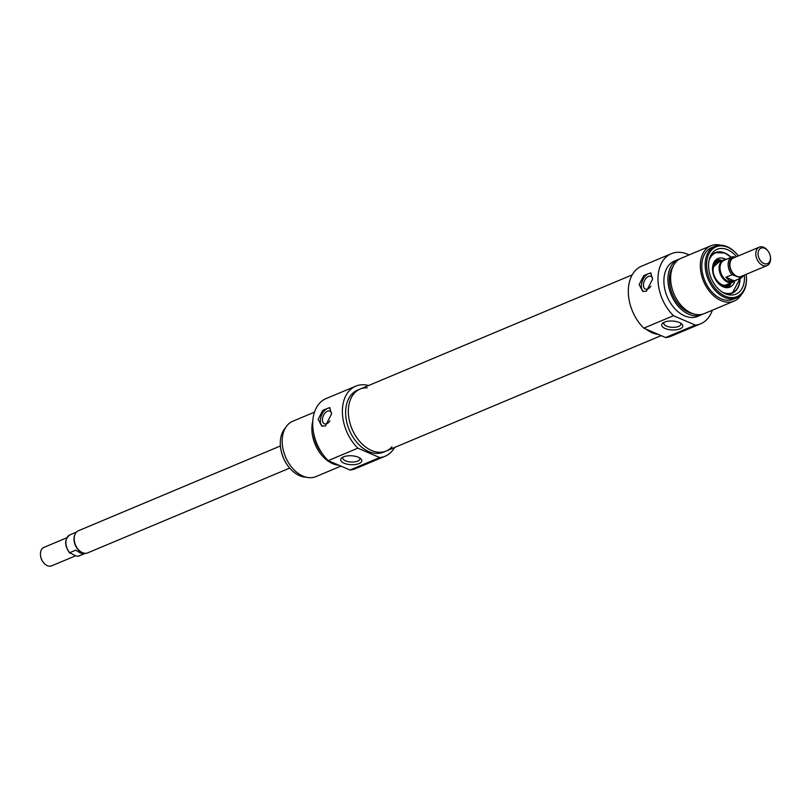 <?xml version="1.0" encoding="UTF-8"?>
<svg xmlns="http://www.w3.org/2000/svg" width="811" height="811" viewBox="0 0 811 811"><rect width="100%" height="100%" fill="white"/><g stroke="black" fill="none" stroke-linecap="round" stroke-linejoin="round"><path stroke-width="1.22" d="M658.35 334.426A33.596 22.911 -112.8 0 1 645.901 329.063A33.596 22.911 -112.8 0 0 652.074 332.723A33.596 22.911 -112.8 0 0 658.35 334.426M367.19 387.851A33.596 22.911 67.2 0 0 360.125 389.077A33.596 22.911 67.2 0 0 348.375 409.393A33.596 22.911 67.2 0 0 360.337 442.167A33.596 22.911 67.2 0 0 386.137 451.038A33.596 22.911 67.2 0 0 391.956 446.861M768.017 251.025L767.652 250.548A9.996 6.823 67.2 0 0 759.319 247.122A9.996 6.823 67.2 0 0 756.024 256.063A9.996 6.823 67.2 0 0 762.715 265.39A9.996 6.823 67.2 0 0 767.054 265.562A9.996 6.823 67.2 0 0 770.45 257.219L770.369 256.621A8.404 5.728 -112.8 0 1 763.871 263.494A8.404 5.728 -112.8 0 1 758.457 251.146A8.404 5.728 -112.8 0 1 768.017 251.025A8.404 5.728 -112.8 0 1 770.369 256.621M759.319 247.122L733.428 257.989A9.996 6.823 67.2 0 0 730.133 266.931A9.996 6.823 67.2 0 0 736.814 276.257A9.996 6.823 67.2 0 0 741.163 276.429L767.054 265.562M739.176 277.281L740.331 278.345L734.259 280.89L725.896 277.291L731.958 274.747L739.176 277.281A10.502 7.157 -112.8 0 0 743.18 275.588M734.462 275.243A10.502 7.157 -112.8 0 1 729.555 263.879A10.502 7.157 -112.8 0 1 735.405 257.148L732.911 256.641A11.496 7.846 67.2 0 0 732.171 256.894A11.496 7.846 67.2 0 0 731.958 274.747M740.331 278.345A11.496 7.846 67.2 0 0 741.072 278.102L732.972 281.498A11.496 7.846 67.2 0 1 727.984 281.295A11.496 7.846 67.2 0 1 720.29 270.57A11.496 7.846 67.2 0 1 724.071 260.29L732.911 256.641M734.259 280.89L729.424 280.697L725.896 277.291M725.642 259.632A12.003 8.181 67.2 0 0 723.3 260.078A12.003 8.181 67.2 0 0 719.347 270.803A12.003 8.181 67.2 0 0 727.376 281.995A12.003 8.181 67.2 0 0 732.586 282.198A12.003 8.181 67.2 0 0 734.543 280.839M75.595 555.799L69.726 552.697L75.788 550.152L80.492 553.072L84.162 553.761L78.089 556.305L75.595 555.799L51.681 565.825A9.996 6.823 -112.8 0 1 47.332 565.652A9.996 6.823 -112.8 0 1 43.348 562.398A9.996 6.823 -112.8 0 1 40.55 555.728A9.996 6.823 -112.8 0 1 43.946 547.384L66.776 537.805M40.55 555.728L40.631 556.326A8.404 5.728 67.2 0 0 42.983 561.922L43.348 562.398M69.685 553.082L69.726 552.697A11.496 7.846 -112.8 0 1 69.928 534.855C64.343 539.234 64.262 545.306 69.685 553.082M78.089 556.305L78.829 556.052A11.496 7.846 -112.8 0 1 78.089 556.305M289.709 468.089L87.7 552.879A12.003 8.181 -112.8 0 1 82.915 552.838A12.003 8.181 -112.8 0 1 82.489 552.676A12.003 8.181 -112.8 0 1 75.078 534.196A12.003 8.181 -112.8 0 1 78.414 530.749L280.424 445.959M82.621 552.727A11.496 7.846 -112.8 0 1 82.337 552.626A11.496 7.846 -112.8 0 1 81.931 552.463A11.496 7.846 -112.8 0 1 74.835 534.753A11.496 7.846 -112.8 0 1 74.957 534.479M709.797 257.685A21.998 15.003 -112.8 0 1 715.292 252.586A21.998 15.003 -112.8 0 1 731.147 257.32M739.916 278.579A21.998 15.003 67.2 0 1 732.252 293.187L740.017 278.538A21.998 15.003 -112.8 0 1 732.323 293.156A21.998 15.003 -112.8 0 1 724.841 293.511M731.015 257.381A21.998 15.003 67.2 0 0 724.71 253.022A21.998 15.003 67.2 0 0 715.221 252.616M651.203 273.277A9.996 5.971 -66.7 0 0 642.586 280.454A9.996 5.971 -66.7 0 0 643.498 291.524M652.652 278.903A6.914 4.126 -66.7 0 0 650.848 276.358A6.914 4.126 -66.7 0 0 648.445 276.45A6.914 4.126 -66.7 0 0 643.721 282.877A6.914 4.126 -66.7 0 0 645.384 289.061A6.914 4.126 -66.7 0 0 647.786 288.969A6.914 4.126 -66.7 0 0 650.919 286.161M652.652 278.933L646.418 291.23L642.657 291.25L639.159 284.59L643.762 275.578L650.564 272.881L652.652 278.933M736.56 256.671A24.31 16.575 67.2 0 0 710.345 256.306A24.31 16.575 67.2 0 0 725.348 293.744A24.31 16.575 67.2 0 0 726.2 294.079A24.31 16.575 67.2 0 0 744.305 275.111M725.227 296.177A26.996 18.41 -112.8 0 1 707.79 256.59A26.996 18.41 -112.8 0 1 738.405 255.901A28 19.089 67.2 0 0 738.324 255.8A28 19.089 67.2 0 0 714.988 246.209A28 19.089 67.2 0 0 705.763 271.239A28 19.089 67.2 0 0 724.497 297.363A28 19.089 67.2 0 0 736.662 297.84A28 19.089 67.2 0 0 746.161 274.473A28 19.089 67.2 0 0 746.14 274.341A26.996 18.41 -112.8 0 1 725.227 296.177M736.662 297.84L733.296 299.259A28 19.089 -112.8 0 1 721.131 298.783A28 19.089 -112.8 0 1 702.397 272.658A28 19.089 -112.8 0 1 711.622 247.619L714.988 246.209M680.622 323.143A8.566 3.619 3 0 1 680.885 324.136A8.566 3.619 3 0 1 672.147 327.299A8.566 3.619 3 0 1 663.783 323.234A8.566 3.619 3 0 1 664.148 322.271M664.452 322.139A10.563 4.46 -177 0 0 663.013 322.93A10.563 4.46 -177 0 0 672.005 329.955A10.563 4.46 -177 0 0 681.686 323.903A10.563 4.46 -177 0 0 664.452 322.139M712.311 310.228A37.995 25.911 -112.8 0 1 700.745 323.761A37.995 25.911 -112.8 0 1 695.28 325.099L673.475 315.702A37.995 25.911 -112.8 0 1 658.015 280.444A37.995 25.911 -112.8 0 1 671.336 253.691A37.995 25.911 -112.8 0 1 689.097 254.907M671.336 253.691L641.663 266.14A37.995 25.911 67.2 0 0 628.343 292.893A37.995 25.911 67.2 0 0 643.802 328.161L673.475 315.702M643.802 328.161L665.608 337.548A37.995 25.911 67.2 0 0 671.072 336.21L700.745 323.761M695.28 325.099L665.608 337.548M741.315 294.575A29.997 20.457 -112.8 0 1 734.067 301.104A29.997 20.457 -112.8 0 1 721.03 300.587A29.997 20.457 -112.8 0 1 700.968 272.597A29.997 20.457 -112.8 0 1 710.852 245.784A29.997 20.457 -112.8 0 1 720.573 245.175M734.067 301.104L704.394 313.553A29.997 20.457 -112.8 0 1 691.357 313.046A29.997 20.457 -112.8 0 1 671.295 285.056A29.997 20.457 -112.8 0 1 681.179 258.233L710.852 245.784M692.837 313.614A28 19.089 -112.8 0 1 688.762 312.367A28 19.089 -112.8 0 1 671.498 291.828A28 19.089 -112.8 0 1 673.039 266.434M703.015 314.05A29.997 20.457 -112.8 0 1 701.697 314.688A29.997 20.457 -112.8 0 1 688.661 314.171A29.997 20.457 -112.8 0 1 668.588 286.182A29.997 20.457 -112.8 0 1 678.472 259.368A29.997 20.457 -112.8 0 1 679.851 258.871M701.697 314.688L697.653 316.381A29.997 20.457 -112.8 0 1 684.616 315.874A29.997 20.457 -112.8 0 1 664.544 287.885A29.997 20.457 -112.8 0 1 674.428 261.061L678.472 259.368M726.027 259.469A15.5 10.573 67.2 0 0 724.679 258.79A15.5 10.573 67.2 0 0 717.684 258.638A15.5 10.573 67.2 0 0 714.197 276.906A15.5 10.573 67.2 0 0 729.677 287.216A15.5 10.573 67.2 0 0 734.928 280.677M718.668 283.678A13.402 9.134 67.2 0 0 721.719 285.614A13.402 9.134 67.2 0 0 730.012 283.992A13.402 9.134 67.2 0 0 730.752 282.968M721.455 260.848A13.402 9.134 67.2 0 0 720.219 260.655A13.402 9.134 67.2 0 0 712.494 268.978M322.494 426.251A9.996 5.971 113.3 0 1 321.582 415.191A9.996 5.971 113.3 0 1 330.199 408.014M329.915 420.889A6.914 4.126 113.3 0 1 326.782 423.707A6.914 4.126 113.3 0 1 324.38 423.798A6.914 4.126 113.3 0 1 322.717 417.614A6.914 4.126 113.3 0 1 327.441 411.187A6.914 4.126 113.3 0 1 329.844 411.096A6.914 4.126 113.3 0 1 331.648 413.63M331.648 413.661L325.414 425.968L321.653 425.978L318.155 419.328L322.758 410.315L329.57 407.619L331.648 413.661M280.667 448.088A26.996 18.41 67.2 0 0 280.687 448.27A26.996 18.41 67.2 0 0 288.25 466.274A26.996 18.41 67.2 0 0 288.361 466.426M306.223 477.192A28 19.089 -112.8 0 1 299.644 475.692A28 19.089 -112.8 0 1 288.473 466.568A28 19.089 -112.8 0 1 280.636 447.895A28 19.089 -112.8 0 1 285.492 427.792M359.618 457.87A8.566 3.619 3 0 1 359.891 458.864A8.566 3.619 3 0 1 357.641 461.135A8.566 3.619 3 0 1 348.142 461.641A8.566 3.619 3 0 1 342.779 457.972A8.566 3.619 3 0 1 343.154 457.009M359.02 463.578A10.563 4.46 -177 0 0 360.682 458.641A10.563 4.46 -177 0 0 351.477 455.772A10.563 4.46 -177 0 0 342.019 457.657A10.563 4.46 -177 0 0 345.07 463.588A10.563 4.46 -177 0 0 359.02 463.578M379.68 457.566L357.874 448.169A37.995 25.911 -112.8 0 1 342.404 412.911A37.995 25.911 -112.8 0 1 355.725 386.158L326.052 398.606A37.995 25.911 67.2 0 0 312.732 425.37A37.995 25.911 67.2 0 0 328.202 460.628L350.007 470.015A37.995 25.911 67.2 0 0 355.461 468.687L385.134 456.228A37.995 25.911 -112.8 0 1 379.68 457.566L350.007 470.015M328.202 460.628L357.874 448.169M355.725 386.158A37.995 25.911 -112.8 0 1 368.589 385.529M394.592 447.49A37.995 25.911 -112.8 0 1 385.134 456.228M632.205 274.878L360.125 389.077A33.596 22.911 67.2 0 0 349.054 419.115A33.596 22.911 67.2 0 0 371.539 450.47A33.596 22.911 67.2 0 0 386.137 451.038L661.127 335.622M386.137 451.038L383.431 452.173A33.596 22.911 -112.8 0 1 368.843 451.605A33.596 22.911 -112.8 0 1 346.358 420.25A33.596 22.911 -112.8 0 1 357.428 390.213L360.125 389.077M314.486 412.14L292.73 421.274A29.997 20.457 67.2 0 0 282.846 448.088A29.997 20.457 67.2 0 0 302.919 476.077A29.997 20.457 67.2 0 0 315.955 476.594L340.924 466.112M312.793 421.132A29.997 20.457 67.2 0 0 332.591 463.628A29.997 20.457 67.2 0 0 338.836 465.21M313.492 432.324A28 19.089 67.2 0 0 322.606 454.038M721.303 284.56A12.013 8.191 67.2 0 0 726.838 284.61M720.127 261.406A12.601 8.586 67.2 0 0 713.092 271.269A12.601 8.586 67.2 0 0 721.76 284.884A12.601 8.586 67.2 0 0 729.413 283.536M730.985 257.391A21.603 14.73 67.2 0 0 724.963 253.265A21.603 14.73 67.2 0 0 709.017 260.554M722.236 292.051A21.603 14.73 67.2 0 0 739.885 278.599M721.952 260.635A15.358 10.472 67.2 0 0 721.293 260.331A15.358 10.472 67.2 0 0 716.113 259.632M727.872 287.641A15.358 10.472 67.2 0 0 731.238 282.765M720.219 260.655L718.171 260.503A14.385 9.813 67.2 0 0 714.744 261.081M725.875 287.601A14.385 9.813 67.2 0 0 728.694 285.563L730.012 283.992M744.224 275.152L741.072 278.102M726.19 284.884L732.586 282.198M716.904 262.754L723.3 260.078M82.337 552.626L82.915 552.838M74.835 534.753L75.078 534.196M76.457 532.117L69.928 534.855M85.358 553.315L78.829 556.052M718.688 262.217L713.862 266.555C710 275.578 722.023 289.791 727.822 283.992M715.16 252.647L724.852 253.012L731.116 257.33"/></g></svg>
